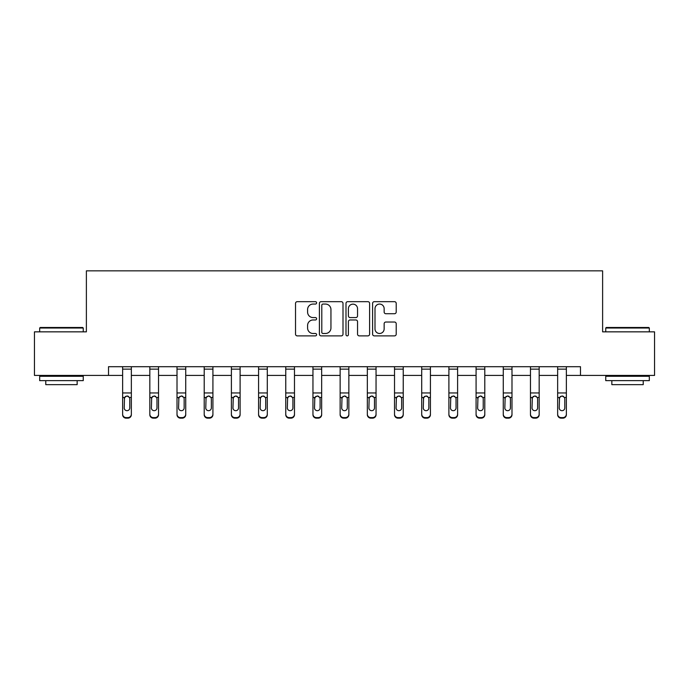 <?xml version="1.0" encoding="UTF-8"?>
<svg xmlns="http://www.w3.org/2000/svg" width="689" height="689" viewBox="0 0 689 689"><rect width="100%" height="100%" fill="white"/><g stroke="black" fill="none" stroke-linecap="round" stroke-linejoin="round"><path stroke-width="1.03" d="M316.613 302.867A1.197 1.197 0 0 0 315.416 301.67L297.243 301.67A1.714 1.714 0 0 0 295.529 303.375L295.529 334.174A1.714 1.714 0 0 0 297.243 335.879L315.416 335.879A1.197 1.197 0 0 0 316.613 334.682A1.197 1.197 0 0 0 315.416 333.485L313.064 333.485A5.478 5.478 0 0 1 307.595 328.016L307.595 325.449A5.478 5.478 0 0 1 313.064 319.972L315.416 319.972A1.197 1.197 0 0 0 316.613 318.774A1.197 1.197 0 0 0 315.416 317.577L313.064 317.577A5.478 5.478 0 0 1 307.595 312.1L307.595 309.542A5.478 5.478 0 0 1 313.064 304.064L315.416 304.064A1.197 1.197 0 0 0 316.613 302.867M394.496 313.728A1.714 1.714 0 0 0 396.209 312.022L396.209 303.375A1.714 1.714 0 0 0 394.496 301.67L374.308 301.67A1.714 1.714 0 0 0 372.603 303.375L372.603 334.174A1.714 1.714 0 0 0 374.308 335.879L394.496 335.879A1.714 1.714 0 0 0 396.209 334.174L396.209 323.735A1.714 1.714 0 0 0 394.496 322.03L385.857 322.03A1.714 1.714 0 0 0 384.143 323.735L384.143 328.911A4.573 4.573 0 0 1 379.57 333.485A4.573 4.573 0 0 1 374.997 328.911L374.997 308.638A4.573 4.573 0 0 1 379.57 304.064A4.573 4.573 0 0 1 384.143 308.638L384.143 312.022A1.714 1.714 0 0 0 385.857 313.728L394.496 313.728M108.517 375.419L34.45 375.419L34.45 331.848L86.383 331.848L86.383 270.846L602.617 270.846L602.617 331.848L654.55 331.848L654.55 375.419L580.482 375.419L580.482 366.703L108.517 366.703L108.517 375.419L122.633 375.419M343.001 303.375A1.714 1.714 0 0 0 341.296 301.67L321.108 301.67A1.714 1.714 0 0 0 319.395 303.375L319.395 334.174A1.714 1.714 0 0 0 321.108 335.879L341.296 335.879A1.714 1.714 0 0 0 343.001 334.174L343.001 303.375M347.704 301.67L367.892 301.67A1.714 1.714 0 0 1 369.605 303.375L369.605 334.174A1.714 1.714 0 0 1 367.892 335.879L359.253 335.879A1.714 1.714 0 0 1 357.548 334.174L357.548 321.685A1.714 1.714 0 0 0 355.834 319.972L350.107 319.972A1.714 1.714 0 0 0 348.393 321.685L348.393 334.682A1.197 1.197 0 0 1 347.196 335.879A1.197 1.197 0 0 1 345.999 334.682L345.999 303.375A1.714 1.714 0 0 1 347.704 301.67M131.349 375.419L149.823 375.419M158.539 375.419L177.013 375.419M185.729 375.419L204.202 375.419M212.918 375.419L231.392 375.419M240.108 375.419L258.582 375.419M267.289 375.419L285.763 375.419M294.479 375.419L312.952 375.419M321.668 375.419L340.142 375.419M348.858 375.419L367.332 375.419M376.048 375.419L394.521 375.419M403.237 375.419L421.711 375.419M430.418 375.419L448.892 375.419M457.608 375.419L476.082 375.419M484.798 375.419L503.271 375.419M511.987 375.419L530.461 375.419M539.177 375.419L557.651 375.419M566.367 375.419L580.482 375.419M322.986 304.064A1.197 1.197 0 0 0 321.789 305.261L321.789 332.287A1.197 1.197 0 0 0 322.986 333.485L325.466 333.485A5.478 5.478 0 0 0 330.944 328.016L330.944 309.542A5.478 5.478 0 0 0 325.466 304.064L322.986 304.064M357.548 308.724A4.573 4.573 0 0 0 352.966 304.15A4.573 4.573 0 0 0 348.393 308.724L348.393 315.863A1.714 1.714 0 0 0 350.107 317.577L355.834 317.577A1.714 1.714 0 0 0 357.548 315.863L357.548 308.724M122.633 398.009L122.633 414.149A3.488 3.462 -0 0 0 126.121 417.603L127.87 417.603A3.488 3.462 -0 0 0 131.349 414.149L131.349 414.692A3.488 3.462 180 0 1 127.87 418.154L127.87 417.603M129.782 407.922L129.782 398.742L129.782 407.922A2.79 2.765 180 0 1 126.991 410.687A2.79 2.765 180 0 0 129.782 407.922M124.209 408.465L124.209 407.922A2.79 2.765 180 0 0 126.991 410.687M125.536 396.347L124.209 398.526M128.447 396.347L126.991 395.942L129.472 397.458L129.782 398.742M122.633 414.149L122.633 366.737L131.349 366.737L131.349 414.149M126.121 417.603L126.121 418.154L127.87 418.154M126.121 418.154A3.488 3.462 180 0 1 122.633 414.692M122.633 397.458L124.511 397.458L124.209 407.922M124.511 397.458L126.991 395.942M40.203 327.49L82.723 327.49L83.248 328.016L39.678 328.016L40.203 327.49M61.467 380.647L39.678 380.647L39.678 376.289L83.248 376.289L83.248 380.647L61.467 380.647M77.151 380.647L77.151 384.651L45.775 384.651L45.775 380.647M606.277 327.49L648.797 327.49L649.322 328.016L605.752 328.016L606.277 327.49M627.533 380.647L605.752 380.647L605.752 376.289L649.322 376.289L649.322 380.647L627.533 380.647M643.225 380.647L643.225 384.651L611.849 384.651L611.849 380.647M149.823 398.009L149.823 414.149A3.488 3.462 -0 0 0 153.311 417.603L155.051 417.603A3.488 3.462 -0 0 0 158.539 414.149L158.539 414.692A3.488 3.462 180 0 1 155.051 418.154L155.051 417.603M156.971 407.922L156.971 398.742L156.971 407.922A2.79 2.765 180 0 1 154.181 410.687A2.79 2.765 180 0 0 156.971 407.922M151.391 408.465L151.391 407.922A2.79 2.765 180 0 0 154.181 410.687M152.725 396.347L151.391 398.526M155.636 396.347L154.181 395.942L156.661 397.458L156.971 398.742M177.013 398.009L177.013 414.149A3.488 3.462 -0 0 0 180.501 417.603L182.24 417.603A3.488 3.462 -0 0 0 185.729 414.149L185.729 414.692A3.488 3.462 180 0 1 182.24 418.154L182.24 417.603M184.161 407.922L184.161 398.742L184.161 407.922A2.79 2.765 180 0 1 181.371 410.687A2.79 2.765 180 0 0 184.161 407.922M178.58 408.465L178.58 407.922A2.79 2.765 180 0 0 181.371 410.687M179.915 396.347L178.58 398.526M182.826 396.347L181.371 395.942L183.851 397.458L184.161 398.742M149.823 414.149L149.823 366.737L158.539 366.737L158.539 414.149M153.311 417.603L153.311 418.154L155.051 418.154M153.311 418.154A3.488 3.462 180 0 1 149.823 414.692M149.823 397.458L151.701 397.458L151.391 407.922M151.701 397.458L154.181 395.942M177.013 414.149L177.013 366.737L185.729 366.737L185.729 414.149M180.501 417.603L180.501 418.154L182.24 418.154M180.501 418.154A3.488 3.462 180 0 1 177.013 414.692M177.013 397.458L178.89 397.458L178.58 407.922M178.89 397.458L181.371 395.942M204.202 398.009L204.202 414.149A3.488 3.462 -0 0 0 207.69 417.603L209.43 417.603A3.488 3.462 -0 0 0 212.918 414.149L212.918 414.692A3.488 3.462 180 0 1 209.43 418.154L209.43 417.603M211.351 407.922L211.351 398.742L211.351 407.922A2.79 2.765 180 0 1 208.56 410.687A2.79 2.765 180 0 0 211.351 407.922M205.77 408.465L205.77 407.922A2.79 2.765 180 0 0 208.56 410.687M207.105 396.347L205.77 398.526M210.016 396.347L208.56 395.942L211.041 397.458L211.351 398.742M231.392 398.009L231.392 414.149A3.488 3.462 -0 0 0 234.88 417.603L236.62 417.603A3.488 3.462 -0 0 0 240.108 414.149L240.108 414.692A3.488 3.462 180 0 1 236.62 418.154L236.62 417.603M238.532 407.922L238.532 398.742L238.532 407.922A2.79 2.765 180 0 1 235.75 410.687A2.79 2.765 180 0 0 238.532 407.922M232.96 408.465L232.96 407.922A2.79 2.765 180 0 0 235.75 410.687M234.294 396.347L232.96 398.526M237.205 396.347L235.75 395.942L238.23 397.458L238.532 398.742M258.582 398.009L258.582 414.149A3.488 3.462 -0 0 0 262.061 417.603L263.809 417.603A3.488 3.462 -0 0 0 267.289 414.149L267.289 414.692A3.488 3.462 180 0 1 263.809 418.154L263.809 417.603M265.721 407.922L265.721 398.742L265.721 407.922A2.79 2.765 180 0 1 262.94 410.687A2.79 2.765 180 0 0 265.721 407.922M260.149 408.465L260.149 407.922A2.79 2.765 180 0 0 262.94 410.687M261.484 396.347L260.149 398.526M264.387 396.347L262.94 395.942L265.411 397.458L265.721 398.742M204.202 414.149L204.202 366.737L212.918 366.737L212.918 414.149M207.69 417.603L207.69 418.154L209.43 418.154M207.69 418.154A3.488 3.462 180 0 1 204.202 414.692M204.202 397.458L206.08 397.458L205.77 407.922M206.08 397.458L208.56 395.942M231.392 414.149L231.392 366.737L240.108 366.737L240.108 414.149M234.88 417.603L234.88 418.154L236.62 418.154M234.88 418.154A3.488 3.462 180 0 1 231.392 414.692M231.392 397.458L233.27 397.458L232.96 407.922M233.27 397.458L235.75 395.942M258.582 414.149L258.582 366.737L267.289 366.737L267.289 414.149M262.061 417.603L262.061 418.154L263.809 418.154M262.061 418.154A3.488 3.462 180 0 1 258.582 414.692M258.582 397.458L260.459 397.458L260.149 407.922M260.459 397.458L262.94 395.942M285.763 398.009L285.763 414.149A3.488 3.462 -0 0 0 289.251 417.603L290.999 417.603A3.488 3.462 -0 0 0 294.479 414.149L294.479 414.692A3.488 3.462 180 0 1 290.999 418.154L290.999 417.603M292.911 407.922L292.911 398.742L292.911 407.922A2.79 2.765 180 0 1 290.121 410.687A2.79 2.765 180 0 0 292.911 407.922M287.339 408.465L287.339 407.922A2.79 2.765 180 0 0 290.121 410.687M288.665 396.347L287.339 398.526M291.576 396.347L290.121 395.942L292.601 397.458L292.911 398.742M285.763 414.149L285.763 366.737L294.479 366.737L294.479 414.149M289.251 417.603L289.251 418.154L290.999 418.154M289.251 418.154A3.488 3.462 180 0 1 285.763 414.692M285.763 397.458L287.64 397.458L287.339 407.922M287.64 397.458L290.121 395.942M312.952 398.009L312.952 414.149A3.488 3.462 -0 0 0 316.44 417.603L318.18 417.603A3.488 3.462 -0 0 0 321.668 414.149L321.668 414.692A3.488 3.462 180 0 1 318.18 418.154L318.18 417.603M320.101 407.922L320.101 398.742L320.101 407.922A2.79 2.765 180 0 1 317.31 410.687A2.79 2.765 180 0 0 320.101 407.922M314.52 408.465L314.52 407.922A2.79 2.765 180 0 0 317.31 410.687M315.855 396.347L314.52 398.526M318.766 396.347L317.31 395.942L319.791 397.458L320.101 398.742M312.952 414.149L312.952 366.737L321.668 366.737L321.668 414.149M316.44 417.603L316.44 418.154L318.18 418.154M316.44 418.154A3.488 3.462 180 0 1 312.952 414.692M312.952 397.458L314.83 397.458L314.52 407.922M314.83 397.458L317.31 395.942M340.142 398.009L340.142 414.149A3.488 3.462 -0 0 0 343.63 417.603L345.37 417.603A3.488 3.462 -0 0 0 348.858 414.149L348.858 414.692A3.488 3.462 180 0 1 345.37 418.154L345.37 417.603M347.29 407.922L347.29 398.742L347.29 407.922A2.79 2.765 180 0 1 344.5 410.687A2.79 2.765 180 0 0 347.29 407.922M341.71 408.465L341.71 407.922A2.79 2.765 180 0 0 344.5 410.687M343.044 396.347L341.71 398.526M345.956 396.347L344.5 395.942L346.98 397.458L347.29 398.742M340.142 414.149L340.142 366.737L348.858 366.737L348.858 414.149M343.63 417.603L343.63 418.154L345.37 418.154M343.63 418.154A3.488 3.462 180 0 1 340.142 414.692M340.142 397.458L342.02 397.458L341.71 407.922M342.02 397.458L344.5 395.942M367.332 398.009L367.332 414.149A3.488 3.462 -0 0 0 370.82 417.603L372.56 417.603A3.488 3.462 -0 0 0 376.048 414.149L376.048 414.692A3.488 3.462 180 0 1 372.56 418.154L372.56 417.603M374.48 407.922L374.48 398.742L374.48 407.922A2.79 2.765 180 0 1 371.69 410.687A2.79 2.765 180 0 0 374.48 407.922M368.899 408.465L368.899 407.922A2.79 2.765 180 0 0 371.69 410.687M370.234 396.347L368.899 398.526M373.145 396.347L371.69 395.942L374.17 397.458L374.48 398.742M367.332 414.149L367.332 366.737L376.048 366.737L376.048 414.149M370.82 417.603L370.82 418.154L372.56 418.154M370.82 418.154A3.488 3.462 180 0 1 367.332 414.692M367.332 397.458L369.209 397.458L368.899 407.922M369.209 397.458L371.69 395.942M394.521 398.009L394.521 414.149A3.488 3.462 -0 0 0 398.001 417.603L399.749 417.603A3.488 3.462 -0 0 0 403.237 414.149L403.237 414.692A3.488 3.462 180 0 1 399.749 418.154L399.749 417.603M401.661 407.922L401.661 398.742L401.661 407.922A2.79 2.765 180 0 1 398.879 410.687A2.79 2.765 180 0 0 401.661 407.922M396.089 408.465L396.089 407.922A2.79 2.765 180 0 0 398.879 410.687M397.424 396.347L396.089 398.526M400.335 396.347L398.879 395.942L401.36 397.458L401.661 398.742M394.521 414.149L394.521 366.737L403.237 366.737L403.237 414.149M398.001 417.603L398.001 418.154L399.749 418.154M398.001 418.154A3.488 3.462 180 0 1 394.521 414.692M394.521 397.458L396.399 397.458L396.089 407.922M396.399 397.458L398.879 395.942M421.711 398.009L421.711 414.149A3.488 3.462 -0 0 0 425.191 417.603L426.939 417.603A3.488 3.462 -0 0 0 430.418 414.149L430.418 414.692A3.488 3.462 180 0 1 426.939 418.154L426.939 417.603M428.851 407.922L428.851 398.742L428.851 407.922A2.79 2.765 180 0 1 426.06 410.687A2.79 2.765 180 0 0 428.851 407.922M423.279 408.465L423.279 407.922A2.79 2.765 180 0 0 426.06 410.687M424.613 396.347L423.279 398.526M427.516 396.347L426.06 395.942L428.541 397.458L428.851 398.742M421.711 414.149L421.711 366.737L430.418 366.737L430.418 414.149M425.191 417.603L425.191 418.154L426.939 418.154M425.191 418.154A3.488 3.462 180 0 1 421.711 414.692M421.711 397.458L423.589 397.458L423.279 407.922M423.589 397.458L426.06 395.942M448.892 398.009L448.892 414.149A3.488 3.462 -0 0 0 452.38 417.603L454.12 417.603A3.488 3.462 -0 0 0 457.608 414.149L457.608 414.692A3.488 3.462 180 0 1 454.12 418.154L454.12 417.603M456.04 407.922L456.04 398.742L456.04 407.922A2.79 2.765 180 0 1 453.25 410.687A2.79 2.765 180 0 0 456.04 407.922M450.468 408.465L450.468 407.922A2.79 2.765 180 0 0 453.25 410.687M451.795 396.347L450.468 398.526M454.706 396.347L453.25 395.942L455.73 397.458L456.04 398.742M448.892 414.149L448.892 366.737L457.608 366.737L457.608 414.149M452.38 417.603L452.38 418.154L454.12 418.154M452.38 418.154A3.488 3.462 180 0 1 448.892 414.692M448.892 397.458L450.77 397.458L450.468 407.922M450.77 397.458L453.25 395.942M476.082 398.009L476.082 414.149A3.488 3.462 -0 0 0 479.57 417.603L481.31 417.603A3.488 3.462 -0 0 0 484.798 414.149L484.798 414.692A3.488 3.462 180 0 1 481.31 418.154L481.31 417.603M483.23 407.922L483.23 398.742L483.23 407.922A2.79 2.765 180 0 1 480.44 410.687A2.79 2.765 180 0 0 483.23 407.922M477.649 408.465L477.649 407.922A2.79 2.765 180 0 0 480.44 410.687M478.984 396.347L477.649 398.526M481.895 396.347L480.44 395.942L482.92 397.458L483.23 398.742M476.082 414.149L476.082 366.737L484.798 366.737L484.798 414.149M479.57 417.603L479.57 418.154L481.31 418.154M479.57 418.154A3.488 3.462 180 0 1 476.082 414.692M476.082 397.458L477.959 397.458L477.649 407.922M477.959 397.458L480.44 395.942M503.271 398.009L503.271 414.149A3.488 3.462 -0 0 0 506.759 417.603L508.499 417.603A3.488 3.462 -0 0 0 511.987 414.149L511.987 414.692A3.488 3.462 180 0 1 508.499 418.154L508.499 417.603M510.42 407.922L510.42 398.742L510.42 407.922A2.79 2.765 180 0 1 507.629 410.687A2.79 2.765 180 0 0 510.42 407.922M504.839 408.465L504.839 407.922A2.79 2.765 180 0 0 507.629 410.687M506.174 396.347L504.839 398.526M509.085 396.347L507.629 395.942L510.11 397.458L510.42 398.742M503.271 414.149L503.271 366.737L511.987 366.737L511.987 414.149M506.759 417.603L506.759 418.154L508.499 418.154M506.759 418.154A3.488 3.462 180 0 1 503.271 414.692M503.271 397.458L505.149 397.458L504.839 407.922M505.149 397.458L507.629 395.942M530.461 398.009L530.461 414.149A3.488 3.462 -0 0 0 533.949 417.603L535.689 417.603A3.488 3.462 -0 0 0 539.177 414.149L539.177 414.692A3.488 3.462 180 0 1 535.689 418.154L535.689 417.603M537.609 407.922L537.609 398.742L537.609 407.922A2.79 2.765 180 0 1 534.819 410.687A2.79 2.765 180 0 0 537.609 407.922M532.029 408.465L532.029 407.922A2.79 2.765 180 0 0 534.819 410.687M533.364 396.347L532.029 398.526M536.275 396.347L534.819 395.942L537.299 397.458L537.609 398.742M530.461 414.149L530.461 366.737L539.177 366.737L539.177 414.149M533.949 417.603L533.949 418.154L535.689 418.154M533.949 418.154A3.488 3.462 180 0 1 530.461 414.692M530.461 397.458L532.339 397.458L532.029 407.922M532.339 397.458L534.819 395.942M557.651 398.009L557.651 414.149A3.488 3.462 -0 0 0 561.13 417.603L562.879 417.603A3.488 3.462 -0 0 0 566.367 414.149L566.367 414.692A3.488 3.462 180 0 1 562.879 418.154L562.879 417.603M564.791 407.922L564.791 398.742L564.791 407.922A2.79 2.765 180 0 1 562.009 410.687A2.79 2.765 180 0 0 564.791 407.922M559.218 408.465L559.218 407.922A2.79 2.765 180 0 0 562.009 410.687M560.553 396.347L559.218 398.526M563.464 396.347L562.009 395.942L564.489 397.458L564.791 398.742M557.651 414.149L557.651 366.737L566.367 366.737L566.367 414.149M561.13 417.603L561.13 418.154L562.879 418.154M561.13 418.154A3.488 3.462 180 0 1 557.651 414.692M557.651 397.458L559.528 397.458L559.218 407.922M559.528 397.458L562.009 395.942M129.472 397.458L131.349 397.458M122.633 392.954L131.349 392.954M122.633 369.132L131.349 369.132M156.661 397.458L158.539 397.458M149.823 392.954L158.539 392.954M149.823 369.132L158.539 369.132M183.851 397.458L185.729 397.458M177.013 392.954L185.729 392.954M177.013 369.132L185.729 369.132M211.041 397.458L212.918 397.458M204.202 392.954L212.918 392.954M204.202 369.132L212.918 369.132M238.23 397.458L240.108 397.458M231.392 392.954L240.108 392.954M231.392 369.132L240.108 369.132M265.411 397.458L267.289 397.458M258.582 392.954L267.289 392.954M258.582 369.132L267.289 369.132M292.601 397.458L294.479 397.458M285.763 392.954L294.479 392.954M285.763 369.132L294.479 369.132M319.791 397.458L321.668 397.458M312.952 392.954L321.668 392.954M312.952 369.132L321.668 369.132M346.98 397.458L348.858 397.458M340.142 392.954L348.858 392.954M340.142 369.132L348.858 369.132M374.17 397.458L376.048 397.458M367.332 392.954L376.048 392.954M367.332 369.132L376.048 369.132M401.36 397.458L403.237 397.458M394.521 392.954L403.237 392.954M394.521 369.132L403.237 369.132M428.541 397.458L430.418 397.458M421.711 392.954L430.418 392.954M421.711 369.132L430.418 369.132M455.73 397.458L457.608 397.458M448.892 392.954L457.608 392.954M448.892 369.132L457.608 369.132M482.92 397.458L484.798 397.458M476.082 392.954L484.798 392.954M476.082 369.132L484.798 369.132M510.11 397.458L511.987 397.458M503.271 392.954L511.987 392.954M503.271 369.132L511.987 369.132M537.299 397.458L539.177 397.458M530.461 392.954L539.177 392.954M530.461 369.132L539.177 369.132M564.489 397.458L566.367 397.458M557.651 392.954L566.367 392.954M557.651 369.132L566.367 369.132M39.678 331.848L39.678 328.016M49.617 376.289L49.617 375.419M73.318 376.289L73.318 375.419M83.248 331.848L83.248 328.016M605.752 331.848L605.752 328.016M615.682 376.289L615.682 375.419M639.383 376.289L639.383 375.419M649.322 331.848L649.322 328.016"/></g></svg>
